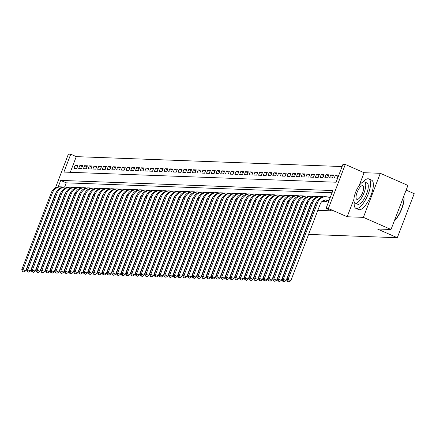 <?xml version="1.0" encoding="UTF-8"?>
<svg xmlns="http://www.w3.org/2000/svg" width="436" height="436" viewBox="0 0 436 436"><rect width="100%" height="100%" fill="white"/><g stroke="black" fill="none" stroke-linecap="round" stroke-linejoin="round"><path stroke-width="0.65" d="M55.421 187.916L68.392 154.121L70.763 154.208L63.901 172.073L336.085 182.226L342.941 164.361L345.307 164.454L328.395 208.512L326.03 208.424L332.886 190.559L60.702 180.406L58.201 186.924M353.934 199.148L347.176 216.757L363.39 217.362L391.01 229.489L407.922 185.431L380.301 173.305L364.087 172.7L345.307 164.454M406.129 190.112L414.2 193.655L397.289 237.718L308.601 234.405M342.102 166.552L76.284 156.633L70.763 154.208M363.39 217.362L380.301 173.305M80.262 217.33L79.941 217.193M76.153 215.526L75.831 215.389M72.044 213.722L71.722 213.585M67.934 211.918L67.613 211.782M63.825 210.114L63.503 209.978M59.716 208.31L59.394 208.174M55.606 206.506L55.285 206.364M325.272 201.568L325.163 201.852L328.003 201.961L328.363 201.023M321.714 201.726L323.267 201.781L323.626 200.849M77.564 166.432L75.101 165.348L77.94 165.457L76.796 168.432L73.957 168.323L75.101 165.348M82.3 166.607L79.832 165.527L82.677 165.631L81.532 168.607L78.693 168.503L79.832 165.527M87.031 166.786L84.568 165.702L87.407 165.805L86.263 168.787L83.423 168.678L84.568 165.702M91.767 166.961L89.304 165.876L92.143 165.985L90.999 168.961L88.159 168.857L89.304 165.876M96.498 167.135L94.034 166.056L96.874 166.16L95.735 169.135L92.89 169.032L94.034 166.056M101.234 167.315L98.77 166.23L101.61 166.339L100.465 169.315L97.626 169.206L98.77 166.23M105.964 167.489L103.501 166.41L106.34 166.514L105.201 169.49L102.356 169.386L103.501 166.41M110.7 167.669L108.237 166.585L111.076 166.688L109.932 169.669L107.093 169.56L108.237 166.585M115.436 167.844L112.968 166.759L115.807 166.868L114.668 169.844L111.829 169.74L112.968 166.759M120.167 168.018L117.704 166.939L120.543 167.043L119.399 170.018L116.559 169.915L117.704 166.939M124.903 168.198L122.434 167.113L125.274 167.222L124.135 170.198L121.295 170.089L122.434 167.113M129.634 168.372L127.17 167.293L130.01 167.397L128.865 170.372L126.026 170.269L127.17 167.293M134.37 168.552L131.901 167.468L134.746 167.571L133.601 170.552L130.762 170.443L131.901 167.468M139.1 168.727L136.637 167.642L139.476 167.751L138.332 170.727L135.492 170.623L136.637 167.642M143.836 168.901L141.373 167.822L144.212 167.925L143.068 170.901L140.229 170.798L141.373 167.822M148.567 169.081L146.104 167.996L148.943 168.105L147.799 171.081L144.959 170.972L146.104 167.996M153.303 169.255L150.84 168.176L153.679 168.28L152.535 171.255L149.695 171.152L150.84 168.176M158.034 169.435L155.57 168.351L158.41 168.454L157.271 171.435L154.426 171.326L155.57 168.351M162.77 169.609L160.306 168.525L163.146 168.634L162.001 171.61L159.162 171.506L160.306 168.525M167.506 169.784L165.037 168.705L167.876 168.808L166.737 171.784L163.898 171.68L165.037 168.705M172.236 169.964L169.773 168.879L172.612 168.988L171.468 171.964L168.628 171.855L169.773 168.879M176.972 170.138L174.504 169.059L177.343 169.163L176.204 172.138L173.365 172.035L174.504 169.059M181.703 170.318L179.24 169.233L182.079 169.337L180.935 172.318L178.095 172.209L179.24 169.233M186.439 170.492L183.97 169.408L186.815 169.517L185.671 172.493L182.831 172.389L183.97 169.408M191.17 170.667L188.706 169.588L191.546 169.691L190.401 172.667L187.562 172.563L188.706 169.588M195.906 170.847L193.437 169.762L196.282 169.871L195.137 172.847L192.298 172.738L193.437 169.762M200.636 171.021L198.173 169.942L201.012 170.045L199.868 173.021L197.028 172.918L198.173 169.942M205.372 171.201L202.909 170.116L205.748 170.22L204.604 173.201L201.764 173.092L202.909 170.116M210.103 171.375L207.64 170.291L210.479 170.4L209.34 173.375L206.495 173.272L207.64 170.291M214.839 171.55L212.376 170.471L215.215 170.574L214.071 173.55L211.231 173.446L212.376 170.471M219.575 171.73L217.106 170.645L219.946 170.754L218.807 173.73L215.967 173.621L217.106 170.645M224.306 171.904L221.842 170.825L224.682 170.928L223.537 173.904L220.698 173.8L221.842 170.825M229.042 172.084L226.573 170.999L229.412 171.103L228.273 174.084L225.434 173.975L226.573 170.999M233.772 172.258L231.309 171.174L234.148 171.283L233.004 174.258L230.164 174.155L231.309 171.174M238.508 172.433L236.04 171.353L238.884 171.457L237.74 174.433L234.9 174.329L236.04 171.353M243.239 172.612L240.776 171.528L243.615 171.637L242.471 174.613L239.631 174.504L240.776 171.528M247.975 172.787L245.506 171.708L248.351 171.811L247.207 174.787L244.367 174.683L245.506 171.708M252.706 172.967L250.242 171.882L253.082 171.986L251.937 174.967L249.098 174.858L250.242 171.882M257.442 173.141L254.978 172.056L257.818 172.166L256.673 175.141L253.834 175.038L254.978 172.056M262.172 173.315L259.709 172.236L262.548 172.34L261.409 175.316L258.564 175.212L259.709 172.236M266.908 173.495L264.445 172.411L267.284 172.52L266.14 175.495L263.3 175.386L264.445 172.411M271.644 173.67L269.175 172.591L272.015 172.694L270.876 175.67L268.036 175.566L269.175 172.591M276.375 173.85L273.912 172.765L276.751 172.869L275.607 175.85L272.767 175.741L273.912 172.765M281.111 174.024L278.642 172.939L281.482 173.048L280.343 176.024L277.503 175.921L278.642 172.939M285.842 174.198L283.378 173.119L286.218 173.223L285.073 176.199L282.234 176.095L283.378 173.119M290.578 174.378L288.109 173.294L290.948 173.403L289.809 176.378L286.97 176.269L288.109 173.294M295.308 174.553L292.845 173.474L295.684 173.577L294.54 176.553L291.7 176.449L292.845 173.474M300.044 174.732L297.575 173.648L300.42 173.751L299.276 176.733L296.436 176.624L297.575 173.648M304.775 174.907L302.312 173.822L305.151 173.931L304.006 176.907L301.167 176.803L302.312 173.822M309.511 175.081L307.048 174.002L309.887 174.106L308.743 177.081L305.903 176.978L307.048 174.002M314.242 175.261L311.778 174.177L314.618 174.286L313.479 177.261L310.634 177.152L311.778 174.177M318.978 175.435L316.514 174.356L319.354 174.46L318.209 177.436L315.37 177.332L316.514 174.356M323.714 175.615L321.245 174.531L324.084 174.634L322.945 177.615L320.1 177.507L321.245 174.531M328.444 175.79L325.981 174.705L328.82 174.814L327.676 177.79L324.836 177.686L325.981 174.705M333.18 175.964L330.711 174.885L333.551 174.989L332.412 177.964L329.572 177.861L330.711 174.885M337.911 176.144L335.448 175.059L338.287 175.168L337.142 178.144L334.303 178.035L335.448 175.059M76.284 156.633L70.267 172.307M62.223 200.8L62.593 200.816M66.959 200.98L67.329 200.991M71.695 201.154L72.06 201.17M76.425 201.334L76.796 201.345M81.161 201.508L81.527 201.519M85.892 201.683L86.263 201.699M90.628 201.863L90.993 201.873M95.359 202.037L95.729 202.053M100.095 202.217L100.46 202.228M104.825 202.391L105.196 202.402M109.561 202.566L109.927 202.582M114.292 202.745L114.663 202.756M119.028 202.92L119.399 202.936M123.764 203.1L124.129 203.111M128.495 203.274L128.865 203.285M133.231 203.449L133.596 203.465M137.961 203.628L138.332 203.639M142.697 203.803L143.062 203.819M147.428 203.983L147.799 203.994M152.164 204.157L152.529 204.168M156.895 204.331L157.265 204.348M161.631 204.511L161.996 204.522M166.361 204.686L166.732 204.702M171.097 204.865L171.468 204.876M175.828 205.04L176.199 205.051M180.564 205.214L180.935 205.231M185.3 205.394L185.665 205.405M190.031 205.569L190.401 205.585M194.767 205.748L195.132 205.759M199.497 205.923L199.868 205.939M204.233 206.097L204.598 206.114M208.964 206.277L209.335 206.288M213.7 206.451L214.065 206.468M218.431 206.631L218.801 206.642M223.167 206.806L223.532 206.822M227.897 206.98L228.268 206.996M232.633 207.16L233.004 207.171M237.369 207.334L237.734 207.351M242.1 207.514L242.471 207.525M246.836 207.689L247.201 207.705M251.567 207.863L251.937 207.879M256.303 208.043L256.668 208.054M261.033 208.217L261.404 208.234M265.769 208.397L266.134 208.408M270.5 208.572L270.87 208.588M275.236 208.746L275.601 208.762M279.967 208.926L280.337 208.937M284.703 209.1L285.073 209.117M289.439 209.28L289.804 209.291M294.169 209.454L294.54 209.471M298.905 209.629L299.27 209.645M303.636 209.809L304.006 209.82M308.372 209.983L308.737 209.999M313.103 210.163L313.473 210.174M317.839 210.337L331.551 210.85L326.03 208.424M332.041 192.75L66.228 182.831L64.632 186.99L65.825 187.033A9.646 8.965 -87.9 0 1 67.591 187.295M304.235 234.246L303.865 234.23M299.499 234.067L299.129 234.056M294.763 233.892L294.398 233.876M290.033 233.712L289.662 233.701M285.297 233.538L284.931 233.522M280.566 233.364L280.195 233.347M275.83 233.184L275.465 233.173M271.099 233.009L270.729 232.993M266.363 232.829L265.998 232.819M261.633 232.655L261.262 232.639M256.897 232.481L256.531 232.464M252.166 232.301L251.795 232.29M247.43 232.126L247.059 232.11M242.694 231.947L242.329 231.936M237.963 231.772L237.593 231.756M233.227 231.598L232.862 231.581M228.497 231.418L228.126 231.407M223.761 231.244L223.395 231.227M219.03 231.064L218.659 231.053M214.294 230.889L213.929 230.873M209.563 230.715L209.193 230.699M204.827 230.535L204.462 230.524M200.097 230.361L199.726 230.344M195.361 230.181L194.99 230.17M190.625 230.006L190.26 229.99M185.894 229.832L185.523 229.816M181.158 229.652L180.793 229.641M176.427 229.478L176.057 229.461M171.691 229.298L171.326 229.287M166.961 229.123L166.59 229.107M162.225 228.949L161.86 228.933M157.494 228.769L157.124 228.758M152.758 228.595L152.393 228.578M148.027 228.415L147.657 228.404M143.291 228.241L142.921 228.224M138.555 228.066L138.19 228.05M133.825 227.886L133.454 227.875M129.089 227.712L128.724 227.696M124.358 227.532L123.988 227.521M119.622 227.358L119.257 227.341M347.176 216.757L328.395 208.512M58.059 200.119L57.737 199.977M53.95 198.315L53.595 198.26M70.071 206.348L69.755 206.206M65.967 204.539L65.645 204.402M61.858 202.735L61.536 202.598M57.748 200.931L57.427 200.794M53.639 199.127L53.317 198.99M55.476 205.879L55.846 205.89M60.212 206.054L60.577 206.065M64.942 206.228L65.313 206.244M69.678 206.408L70.043 206.419M94.247 218.42L93.876 218.409M89.511 218.245L89.146 218.229M84.78 218.065L84.41 218.055M98.171 219.728L98.492 219.869M102.28 221.532L102.602 221.673M106.389 223.336L106.711 223.477M110.499 225.14L110.82 225.281M114.608 226.943L114.924 227.085M391.01 229.489L377.402 228.982L397.289 237.718M56.053 192.516L53.846 198.271M66.228 182.831L60.702 180.406M364.087 172.7L359.111 185.671M56.38 192.113A6.431 5.979 92.1 0 0 55.209 194.069L25.746 270.816L23.969 271.988L22.389 271.486L23.969 271.988M22.389 271.486L21.8 269.562L51.263 192.816A9.646 8.965 -87.9 0 1 59.906 186.815L61.089 186.859A9.646 8.965 -87.9 0 1 62.86 187.115M21.8 269.562L22.983 269.606L52.445 192.859A9.646 8.965 -87.9 0 1 61.089 186.859M22.863 271.503L22.983 269.606L25.746 270.816M354.25 202.042A16.072 5.559 -66.3 0 0 355.912 208.364A16.072 5.559 -66.3 0 0 356.664 208.533A16.072 5.559 -66.3 0 0 367.891 194.881A16.072 5.559 -66.3 0 0 368.84 178.929A16.072 5.559 -66.3 0 0 368.093 178.765A16.072 5.559 -66.3 0 0 363.057 181.986M355.912 208.364L358.675 209.58A16.072 5.559 -66.3 0 0 359.428 209.749A16.072 5.559 -66.3 0 0 370.655 196.091A16.072 5.559 -66.3 0 0 371.603 180.144L368.84 178.929M364.491 181.937L367.03 183.049A11.576 4 113.7 0 1 366.349 194.532A11.576 4 113.7 0 1 358.261 204.364A11.576 4 113.7 0 1 357.722 204.244L355.182 203.132A11.576 4 -66.3 0 0 355.722 203.252A11.576 4 -66.3 0 0 363.809 193.421A11.576 4 -66.3 0 0 364.491 181.937A11.576 4 -66.3 0 0 363.951 181.817A11.576 4 -66.3 0 0 355.863 191.649A11.576 4 -66.3 0 0 355.182 203.132M357.182 199.437A7.461 2.578 -66.3 0 0 362.392 193.104A7.461 2.578 -66.3 0 0 362.834 185.703A7.461 2.578 -66.3 0 0 362.485 185.627A7.461 2.578 -66.3 0 0 357.275 191.96A7.461 2.578 -66.3 0 0 356.839 199.361A7.461 2.578 -66.3 0 0 357.182 199.437M394.389 220.687A16.072 5.559 -66.3 0 0 403.801 196.162M403.829 196.096A15.691 5.423 113.7 0 1 394.264 221.014M61.116 192.287A6.431 5.979 92.1 0 0 59.939 194.249L30.476 270.996L28.7 272.168L27.125 271.661L28.7 272.168M27.125 271.661L26.536 269.737L55.993 192.99A9.646 8.965 -87.9 0 1 64.642 186.99M26.536 269.737L27.719 269.78L57.176 193.034A9.646 8.965 -87.9 0 1 65.825 187.033M27.599 271.683L27.719 269.78L30.476 270.996M65.847 192.467A6.431 5.979 92.1 0 0 64.675 194.423L35.212 271.17L33.436 272.342L31.855 271.841L33.436 272.342M31.855 271.841L31.267 269.917L60.729 193.17A9.646 8.965 -87.9 0 1 69.373 187.169L70.556 187.213A9.646 8.965 -87.9 0 1 72.327 187.469M31.267 269.917L32.449 269.96L61.912 193.213A9.646 8.965 -87.9 0 1 70.556 187.213M32.329 271.857L32.449 269.96L35.212 271.17M70.583 192.641A6.431 5.979 92.1 0 0 69.406 194.603L39.949 271.35L38.166 272.522L36.591 272.015L38.166 272.522M36.591 272.015L36.003 270.091L65.46 193.344A9.646 8.965 -87.9 0 1 74.109 187.344L75.292 187.387A9.646 8.965 -87.9 0 1 77.058 187.644M36.003 270.091L37.185 270.135L66.643 193.388A9.646 8.965 -87.9 0 1 75.292 187.387M37.065 272.037L37.185 270.135L39.949 271.35M75.314 192.816A6.431 5.979 92.1 0 0 74.142 194.778L44.679 271.524L42.902 272.696L41.322 272.195L42.902 272.696M41.322 272.195L40.733 270.266L70.196 193.519A9.646 8.965 -87.9 0 1 78.84 187.524L80.022 187.567A9.646 8.965 -87.9 0 1 81.794 187.823M40.733 270.266L41.916 270.315L71.379 193.562A9.646 8.965 -87.9 0 1 80.022 187.567M41.796 272.211L41.916 270.315L44.679 271.524M80.05 192.995A6.431 5.979 92.1 0 0 78.872 194.952L49.415 271.699L47.633 272.871L46.058 272.369L47.633 272.871M46.058 272.369L45.469 270.445L74.927 193.698A9.646 8.965 -87.9 0 1 83.576 187.698L84.758 187.742A9.646 8.965 -87.9 0 1 86.524 187.998M45.469 270.445L46.652 270.489L76.109 193.742A9.646 8.965 -87.9 0 1 84.758 187.742M46.532 272.386L46.652 270.489L49.415 271.699M84.78 193.17A6.431 5.979 92.1 0 0 83.608 195.132L54.146 271.879L52.369 273.05L50.789 272.544L52.369 273.05M50.789 272.544L50.2 270.62L79.663 193.873A9.646 8.965 -87.9 0 1 88.306 187.872L89.489 187.916A9.646 8.965 -87.9 0 1 91.26 188.178M50.2 270.62L51.383 270.663L80.845 193.916A9.646 8.965 -87.9 0 1 89.489 187.916M51.263 272.565L51.383 270.663L54.146 271.879M89.516 193.35A6.431 5.979 92.1 0 0 88.339 195.306L58.882 272.053L57.105 273.225L55.525 272.723L57.105 273.225M55.525 272.723L54.936 270.8L84.393 194.053A9.646 8.965 -87.9 0 1 93.042 188.052L94.225 188.096A9.646 8.965 -87.9 0 1 95.991 188.352M54.936 270.8L56.119 270.843L85.581 194.096A9.646 8.965 -87.9 0 1 94.225 188.096M55.999 272.74L56.119 270.843L58.882 272.053M94.247 193.524A6.431 5.979 92.1 0 0 93.075 195.486L63.612 272.233L61.836 273.405L60.255 272.898L61.836 273.405M60.255 272.898L59.667 270.974L89.129 194.227A9.646 8.965 -87.9 0 1 97.773 188.227L98.956 188.27A9.646 8.965 -87.9 0 1 100.727 188.526M59.667 270.974L60.849 271.018L90.312 194.271A9.646 8.965 -87.9 0 1 98.956 188.27M60.729 272.92L60.849 271.018L63.612 272.233M98.983 193.698A6.431 5.979 92.1 0 0 97.806 195.66L68.348 272.407L66.572 273.579L64.991 273.078L66.572 273.579M64.991 273.078L64.403 271.148L93.86 194.401A9.646 8.965 -87.9 0 1 102.509 188.406L103.692 188.45A9.646 8.965 -87.9 0 1 105.458 188.706M64.403 271.148L65.585 271.197L95.048 194.445A9.646 8.965 -87.9 0 1 103.692 188.45M65.465 273.094L65.585 271.197L68.348 272.407M103.719 193.878A6.431 5.979 92.1 0 0 102.542 195.835L73.079 272.582L71.302 273.754L69.727 273.252L71.302 273.754M69.727 273.252L69.133 271.328L98.596 194.581A9.646 8.965 -87.9 0 1 107.24 188.581L108.428 188.625A9.646 8.965 -87.9 0 1 110.194 188.881M69.133 271.328L70.321 271.372L99.779 194.625A9.646 8.965 -87.9 0 1 108.428 188.625M70.196 273.268L70.321 271.372L73.079 272.582M108.45 194.053A6.431 5.979 92.1 0 0 107.278 196.015L77.815 272.762L76.038 273.933L74.458 273.427L76.038 273.933M74.458 273.427L73.869 271.503L103.332 194.756A9.646 8.965 -87.9 0 1 111.976 188.755L113.158 188.799A9.646 8.965 -87.9 0 1 114.924 189.06M73.869 271.503L75.052 271.546L104.515 194.799A9.646 8.965 -87.9 0 1 113.158 188.799M74.932 273.448L75.052 271.546L77.815 272.762M113.186 194.233A6.431 5.979 92.1 0 0 112.008 196.189L82.546 272.936L80.769 274.108L79.194 273.606L80.769 274.108M79.194 273.606L78.605 271.683L108.063 194.936A9.646 8.965 -87.9 0 1 116.706 188.935L117.894 188.979A9.646 8.965 -87.9 0 1 119.66 189.235M78.605 271.683L79.788 271.726L109.245 194.979A9.646 8.965 -87.9 0 1 117.894 188.979M79.668 273.623L79.788 271.726L82.546 272.936M117.916 194.407A6.431 5.979 92.1 0 0 116.744 196.369L87.282 273.116L85.505 274.288L83.925 273.781L85.505 274.288M83.925 273.781L83.336 271.857L112.799 195.11A9.646 8.965 -87.9 0 1 121.442 189.11L122.625 189.153A9.646 8.965 -87.9 0 1 124.396 189.409M83.336 271.857L84.519 271.901L113.981 195.154A9.646 8.965 -87.9 0 1 122.625 189.153M84.399 273.803L84.519 271.901L87.282 273.116M122.652 194.581A6.431 5.979 92.1 0 0 121.475 196.543L92.018 273.29L90.236 274.462L88.661 273.961L90.236 274.462M88.661 273.961L88.072 272.031L117.529 195.284A9.646 8.965 -87.9 0 1 126.178 189.289L127.361 189.333A9.646 8.965 -87.9 0 1 129.127 189.589M88.072 272.031L89.255 272.08L118.712 195.328A9.646 8.965 -87.9 0 1 127.361 189.333M89.135 273.977L89.255 272.08L92.018 273.29M127.383 194.761A6.431 5.979 92.1 0 0 126.211 196.718L96.748 273.465L94.972 274.636L93.391 274.135L94.972 274.636M93.391 274.135L92.803 272.211L122.265 195.464A9.646 8.965 -87.9 0 1 130.909 189.464L132.092 189.507A9.646 8.965 -87.9 0 1 133.863 189.764M92.803 272.211L93.985 272.255L123.448 195.508A9.646 8.965 -87.9 0 1 132.092 189.507M93.865 274.151L93.985 272.255L96.748 273.465M132.119 194.936A6.431 5.979 92.1 0 0 130.942 196.898L101.484 273.645L99.702 274.816L98.127 274.309L99.702 274.816M98.127 274.309L97.539 272.386L126.996 195.639A9.646 8.965 -87.9 0 1 135.645 189.638L136.828 189.682A9.646 8.965 -87.9 0 1 138.594 189.943M97.539 272.386L98.721 272.429L128.179 195.682A9.646 8.965 -87.9 0 1 136.828 189.682M98.601 274.331L98.721 272.429L101.484 273.645M136.85 195.115A6.431 5.979 92.1 0 0 135.678 197.072L106.215 273.819L104.438 274.991L102.858 274.489L104.438 274.991M102.858 274.489L102.269 272.565L131.732 195.819A9.646 8.965 -87.9 0 1 140.376 189.818L141.558 189.862A9.646 8.965 -87.9 0 1 143.33 190.118M102.269 272.565L103.452 272.609L132.915 195.862A9.646 8.965 -87.9 0 1 141.558 189.862M103.332 274.506L103.452 272.609L106.215 273.819M141.586 195.29A6.431 5.979 92.1 0 0 140.408 197.252L110.951 273.999L109.174 275.171L107.594 274.664L109.174 275.171M107.594 274.664L107.005 272.74L136.463 195.993A9.646 8.965 -87.9 0 1 145.112 189.992L146.294 190.036A9.646 8.965 -87.9 0 1 148.06 190.292M107.005 272.74L108.188 272.783L137.651 196.037A9.646 8.965 -87.9 0 1 146.294 190.036M108.068 274.685L108.188 272.783L110.951 273.999M146.316 195.464A6.431 5.979 92.1 0 0 145.144 197.426L115.682 274.173L113.905 275.345L112.325 274.844L113.905 275.345M112.325 274.844L111.736 272.914L141.199 196.167A9.646 8.965 -87.9 0 1 149.842 190.172L151.025 190.216A9.646 8.965 -87.9 0 1 152.796 190.472M111.736 272.914L112.919 272.963L142.381 196.216A9.646 8.965 -87.9 0 1 151.025 190.216M112.799 274.86L112.919 272.963L115.682 274.173M151.052 195.644A6.431 5.979 92.1 0 0 149.875 197.601L120.418 274.348L118.641 275.519L117.061 275.018L118.641 275.519M117.061 275.018L116.472 273.094L145.929 196.347A9.646 8.965 -87.9 0 1 154.578 190.347L155.761 190.39A9.646 8.965 -87.9 0 1 157.527 190.646M116.472 273.094L117.655 273.138L147.117 196.391A9.646 8.965 -87.9 0 1 155.761 190.39M117.535 275.034L117.655 273.138L120.418 274.348M155.788 195.819A6.431 5.979 92.1 0 0 154.611 197.78L125.148 274.527L123.372 275.699L121.797 275.192L123.372 275.699M121.797 275.192L121.203 273.268L150.665 196.522A9.646 8.965 -87.9 0 1 159.309 190.521L160.497 190.565A9.646 8.965 -87.9 0 1 162.263 190.826M121.203 273.268L122.391 273.312L151.848 196.565A9.646 8.965 -87.9 0 1 160.497 190.565M122.265 275.214L122.391 273.312L125.148 274.527M160.519 195.998A6.431 5.979 92.1 0 0 159.342 197.955L129.884 274.702L128.108 275.874L126.527 275.372L128.108 275.874M126.527 275.372L125.939 273.448L155.401 196.701A9.646 8.965 -87.9 0 1 164.045 190.701L165.228 190.745A9.646 8.965 -87.9 0 1 166.993 191.001M125.939 273.448L127.121 273.492L156.584 196.745A9.646 8.965 -87.9 0 1 165.228 190.745M127.001 275.389L127.121 273.492L129.884 274.702M165.255 196.173A6.431 5.979 92.1 0 0 164.078 198.135L134.615 274.882L132.838 276.053L131.263 275.547L132.838 276.053M131.263 275.547L130.675 273.623L160.132 196.876A9.646 8.965 -87.9 0 1 168.776 190.875L169.964 190.919A9.646 8.965 -87.9 0 1 171.73 191.175M130.675 273.623L131.857 273.666L161.315 196.919A9.646 8.965 -87.9 0 1 169.964 190.919M131.737 275.568L131.857 273.666L134.615 274.882M169.986 196.347A6.431 5.979 92.1 0 0 168.814 198.309L139.351 275.056L137.574 276.228L135.994 275.726L137.574 276.228M135.994 275.726L135.405 273.797L164.868 197.05A9.646 8.965 -87.9 0 1 173.512 191.055L174.694 191.099A9.646 8.965 -87.9 0 1 176.466 191.355M135.405 273.797L136.588 273.846L166.051 197.099A9.646 8.965 -87.9 0 1 174.694 191.099M136.468 275.743L136.588 273.846L139.351 275.056M174.722 196.527A6.431 5.979 92.1 0 0 173.544 198.484L144.087 275.23L142.305 276.402L140.73 275.901L142.305 276.402M140.73 275.901L140.141 273.977L169.599 197.23A9.646 8.965 -87.9 0 1 178.248 191.23L179.43 191.273A9.646 8.965 -87.9 0 1 181.196 191.529M140.141 273.977L141.324 274.021L170.781 197.274A9.646 8.965 -87.9 0 1 179.43 191.273M141.204 275.917L141.324 274.021L144.087 275.23M179.452 196.701A6.431 5.979 92.1 0 0 178.28 198.663L148.818 275.41L147.041 276.582L145.46 276.075L147.041 276.582M145.46 276.075L144.872 274.151L174.335 197.404A9.646 8.965 -87.9 0 1 182.978 191.404L184.161 191.448A9.646 8.965 -87.9 0 1 185.932 191.709M144.872 274.151L146.055 274.195L175.517 197.448A9.646 8.965 -87.9 0 1 184.161 191.448M145.935 276.097L146.055 274.195L148.818 275.41M184.188 196.881A6.431 5.979 92.1 0 0 183.011 198.838L153.554 275.585L151.772 276.756L150.197 276.255L151.772 276.756M150.197 276.255L149.608 274.331L179.065 197.584A9.646 8.965 -87.9 0 1 187.714 191.584L188.897 191.627A9.646 8.965 -87.9 0 1 190.663 191.884M149.608 274.331L150.791 274.375L180.248 197.628A9.646 8.965 -87.9 0 1 188.897 191.627M150.671 276.271L150.791 274.375L153.554 275.585M188.919 197.056A6.431 5.979 92.1 0 0 187.747 199.018L158.284 275.765L156.508 276.936L154.927 276.429L156.508 276.936M154.927 276.429L154.339 274.506L183.801 197.759A9.646 8.965 -87.9 0 1 192.445 191.758L193.628 191.802A9.646 8.965 -87.9 0 1 195.399 192.058M154.339 274.506L155.521 274.549L184.984 197.802A9.646 8.965 -87.9 0 1 193.628 191.802M155.401 276.451L155.521 274.549L158.284 275.765M193.655 197.23A6.431 5.979 92.1 0 0 192.478 199.192L163.02 275.939L161.238 277.111L159.663 276.609L161.238 277.111M159.663 276.609L159.075 274.68L188.532 197.933A9.646 8.965 -87.9 0 1 197.181 191.938L198.364 191.982A9.646 8.965 -87.9 0 1 200.129 192.238M159.075 274.68L160.257 274.729L189.72 197.982A9.646 8.965 -87.9 0 1 198.364 191.982M160.137 276.626L160.257 274.729L163.02 275.939M198.385 197.41A6.431 5.979 92.1 0 0 197.214 199.366L167.751 276.113L165.974 277.285L164.394 276.784L165.974 277.285M164.394 276.784L163.805 274.86L193.268 198.113A9.646 8.965 -87.9 0 1 201.912 192.113L203.094 192.156A9.646 8.965 -87.9 0 1 204.865 192.412M163.805 274.86L164.988 274.903L194.451 198.157A9.646 8.965 -87.9 0 1 203.094 192.156M164.868 276.8L164.988 274.903L167.751 276.113M203.121 197.584A6.431 5.979 92.1 0 0 201.944 199.546L172.487 276.293L170.71 277.465L169.13 276.964L170.71 277.465M169.13 276.964L168.541 275.034L197.999 198.287A9.646 8.965 -87.9 0 1 206.648 192.287L207.83 192.331A9.646 8.965 -87.9 0 1 209.596 192.592M168.541 275.034L169.724 275.078L199.187 198.331A9.646 8.965 -87.9 0 1 207.83 192.331M169.604 276.98L169.724 275.078L172.487 276.293M207.852 197.764A6.431 5.979 92.1 0 0 206.68 199.721L177.218 276.468L175.441 277.639L173.866 277.138L175.441 277.639M173.866 277.138L173.272 275.214L202.735 198.467A9.646 8.965 -87.9 0 1 211.378 192.467L212.566 192.51A9.646 8.965 -87.9 0 1 214.332 192.767M173.272 275.214L174.46 275.258L203.917 198.511A9.646 8.965 -87.9 0 1 212.566 192.51M174.335 277.154L174.46 275.258L177.218 276.468M212.588 197.939A6.431 5.979 92.1 0 0 211.411 199.901L181.954 276.647L180.177 277.819L178.597 277.312L180.177 277.819M178.597 277.312L178.008 275.389L207.471 198.642A9.646 8.965 -87.9 0 1 216.114 192.641L217.297 192.685A9.646 8.965 -87.9 0 1 219.063 192.941M178.008 275.389L179.191 275.432L208.653 198.685A9.646 8.965 -87.9 0 1 217.297 192.685M179.071 277.334L179.191 275.432L181.954 276.647M217.324 198.113A6.431 5.979 92.1 0 0 216.147 200.075L186.684 276.822L184.908 277.994L183.333 277.492L184.908 277.994M183.333 277.492L182.739 275.563L212.201 198.816A9.646 8.965 -87.9 0 1 220.845 192.821L222.033 192.865A9.646 8.965 -87.9 0 1 223.799 193.121M182.739 275.563L183.927 275.612L213.384 198.865A9.646 8.965 -87.9 0 1 222.033 192.865M183.801 277.509L183.927 275.612L186.684 276.822M222.055 198.293A6.431 5.979 92.1 0 0 220.883 200.249L191.42 277.002L189.644 278.168L188.063 277.667L189.644 278.168M188.063 277.667L187.475 275.743L216.937 198.996A9.646 8.965 -87.9 0 1 225.581 192.995L226.764 193.039A9.646 8.965 -87.9 0 1 228.535 193.295M187.475 275.743L188.657 275.786L218.12 199.039A9.646 8.965 -87.9 0 1 226.764 193.039M188.537 277.683L188.657 275.786L191.42 277.002M226.791 198.467A6.431 5.979 92.1 0 0 225.614 200.429L196.156 277.176L194.374 278.348L192.799 277.846L194.374 278.348M192.799 277.846L192.211 275.917L221.668 199.17A9.646 8.965 -87.9 0 1 230.317 193.17L231.5 193.213A9.646 8.965 -87.9 0 1 233.265 193.475M192.211 275.917L193.393 275.961L222.851 199.214A9.646 8.965 -87.9 0 1 231.5 193.213M193.273 277.863L193.393 275.961L196.156 277.176M231.521 198.647A6.431 5.979 92.1 0 0 230.35 200.604L200.887 277.351L199.11 278.522L197.53 278.021L199.11 278.522M197.53 278.021L196.941 276.097L226.404 199.35A9.646 8.965 -87.9 0 1 235.048 193.35L236.23 193.393A9.646 8.965 -87.9 0 1 238.002 193.649M196.941 276.097L198.124 276.141L227.587 199.394A9.646 8.965 -87.9 0 1 236.23 193.393M198.004 278.037L198.124 276.141L200.887 277.351M236.258 198.821A6.431 5.979 92.1 0 0 235.08 200.783L205.623 277.53L203.841 278.702L202.266 278.195L203.841 278.702M202.266 278.195L201.677 276.271L231.135 199.525A9.646 8.965 -87.9 0 1 239.784 193.524L240.966 193.568A9.646 8.965 -87.9 0 1 242.732 193.824M201.677 276.271L202.86 276.315L232.317 199.568A9.646 8.965 -87.9 0 1 240.966 193.568M202.74 278.217L202.86 276.315L205.623 277.53M240.988 198.996A6.431 5.979 92.1 0 0 239.816 200.958L210.354 277.705L208.577 278.877L206.996 278.375L208.577 278.877M206.996 278.375L206.408 276.446L235.871 199.699A9.646 8.965 -87.9 0 1 244.514 193.704L245.697 193.748A9.646 8.965 -87.9 0 1 247.468 194.004M206.408 276.446L207.59 276.495L237.053 199.748A9.646 8.965 -87.9 0 1 245.697 193.748M207.471 278.391L207.59 276.495L210.354 277.705M245.724 199.176A6.431 5.979 92.1 0 0 244.547 201.132L215.09 277.885L213.308 279.051L211.733 278.55L213.308 279.051M211.733 278.55L211.144 276.626L240.601 199.879A9.646 8.965 -87.9 0 1 249.25 193.878L250.433 193.922A9.646 8.965 -87.9 0 1 252.199 194.178M211.144 276.626L212.327 276.669L241.784 199.922A9.646 8.965 -87.9 0 1 250.433 193.922M212.207 278.566L212.327 276.669L215.09 277.885M250.455 199.35A6.431 5.979 92.1 0 0 249.283 201.312L219.82 278.059L218.044 279.231L216.463 278.729L218.044 279.231M216.463 278.729L215.875 276.8L245.337 200.053A9.646 8.965 -87.9 0 1 253.981 194.053L255.164 194.096A9.646 8.965 -87.9 0 1 256.935 194.358M215.875 276.8L217.057 276.844L246.52 200.097A9.646 8.965 -87.9 0 1 255.164 194.096M216.937 278.746L217.057 276.844L219.82 278.059M255.191 199.53A6.431 5.979 92.1 0 0 254.014 201.487L224.556 278.233L222.78 279.405L221.199 278.904L222.78 279.405M221.199 278.904L220.611 276.98L250.068 200.233A9.646 8.965 -87.9 0 1 258.717 194.233L259.9 194.276A9.646 8.965 -87.9 0 1 261.665 194.532M220.611 276.98L221.793 277.024L251.256 200.277A9.646 8.965 -87.9 0 1 259.9 194.276M221.673 278.92L221.793 277.024L224.556 278.233M259.921 199.704A6.431 5.979 92.1 0 0 258.75 201.666L229.287 278.413L227.51 279.585L225.935 279.078L227.51 279.585M225.935 279.078L225.341 277.154L254.804 200.407A9.646 8.965 -87.9 0 1 263.448 194.407L264.63 194.451A9.646 8.965 -87.9 0 1 266.401 194.707M225.341 277.154L226.529 277.198L255.987 200.451A9.646 8.965 -87.9 0 1 264.63 194.451M226.404 279.1L226.529 277.198L229.287 278.413M264.657 199.879A6.431 5.979 92.1 0 0 263.48 201.841L234.023 278.588L232.246 279.759L230.666 279.258L232.246 279.759M230.666 279.258L230.077 277.329L259.54 200.582A9.646 8.965 -87.9 0 1 268.184 194.587L269.366 194.63A9.646 8.965 -87.9 0 1 271.132 194.887M230.077 277.329L231.26 277.378L260.723 200.631A9.646 8.965 -87.9 0 1 269.366 194.63M231.14 279.274L231.26 277.378L234.023 278.588M269.394 200.059A6.431 5.979 92.1 0 0 268.216 202.015L238.754 278.768L236.977 279.934L235.402 279.432L236.977 279.934M235.402 279.432L234.808 277.509L264.271 200.762A9.646 8.965 -87.9 0 1 272.914 194.761L274.102 194.805A9.646 8.965 -87.9 0 1 275.868 195.061M234.808 277.509L235.996 277.552L265.453 200.805A9.646 8.965 -87.9 0 1 274.102 194.805M235.871 279.449L235.996 277.552L238.754 278.768M274.124 200.233A6.431 5.979 92.1 0 0 272.952 202.195L243.49 278.942L241.713 280.114L240.132 279.612L241.713 280.114M240.132 279.612L239.544 277.683L269.007 200.936A9.646 8.965 -87.9 0 1 277.65 194.936L278.833 194.979A9.646 8.965 -87.9 0 1 280.604 195.241M239.544 277.683L240.727 277.727L270.189 200.98A9.646 8.965 -87.9 0 1 278.833 194.979M240.607 279.629L240.727 277.727L243.49 278.942M278.86 200.413A6.431 5.979 92.1 0 0 277.683 202.369L248.226 279.116L246.444 280.288L244.869 279.787L246.444 280.288M244.869 279.787L244.28 277.863L273.737 201.116A9.646 8.965 -87.9 0 1 282.386 195.115L283.569 195.159A9.646 8.965 -87.9 0 1 285.335 195.415M244.28 277.863L245.463 277.906L274.92 201.16A9.646 8.965 -87.9 0 1 283.569 195.159M245.343 279.803L245.463 277.906L248.226 279.116M283.591 200.587A6.431 5.979 92.1 0 0 282.419 202.549L252.956 279.296L251.18 280.468L249.599 279.961L251.18 280.468M249.599 279.961L249.011 278.037L278.473 201.29A9.646 8.965 -87.9 0 1 287.117 195.29L288.3 195.333A9.646 8.965 -87.9 0 1 290.071 195.59M249.011 278.037L250.193 278.081L279.656 201.334A9.646 8.965 -87.9 0 1 288.3 195.333M250.073 279.983L250.193 278.081L252.956 279.296M288.327 200.762A6.431 5.979 92.1 0 0 287.15 202.724L257.692 279.471L255.91 280.642L254.335 280.141L255.91 280.642M254.335 280.141L253.747 278.212L283.204 201.465A9.646 8.965 -87.9 0 1 291.853 195.47L293.036 195.513A9.646 8.965 -87.9 0 1 294.801 195.769M253.747 278.212L254.929 278.261L284.386 201.514A9.646 8.965 -87.9 0 1 293.036 195.513M254.809 280.157L254.929 278.261L257.692 279.471M293.057 200.942A6.431 5.979 92.1 0 0 291.886 202.898L262.423 279.65L260.646 280.817L259.066 280.315L260.646 280.817M259.066 280.315L258.477 278.391L287.94 201.645A9.646 8.965 -87.9 0 1 296.584 195.644L297.766 195.688A9.646 8.965 -87.9 0 1 299.537 195.944M258.477 278.391L259.66 278.435L289.123 201.688A9.646 8.965 -87.9 0 1 297.766 195.688M259.54 280.332L259.66 278.435L262.423 279.65M297.793 201.116A6.431 5.979 92.1 0 0 296.616 203.078L267.159 279.825L265.377 280.997L263.802 280.495L265.377 280.997M263.802 280.495L263.213 278.566L292.67 201.819A9.646 8.965 -87.9 0 1 301.32 195.819L302.502 195.862A9.646 8.965 -87.9 0 1 304.268 196.124M263.213 278.566L264.396 278.609L293.853 201.863A9.646 8.965 -87.9 0 1 302.502 195.862M264.276 280.512L264.396 278.609L267.159 279.825M302.524 201.296A6.431 5.979 92.1 0 0 301.352 203.252L271.89 279.999L270.113 281.171L268.532 280.67L270.113 281.171M268.532 280.67L267.944 278.746L297.407 201.999A9.646 8.965 -87.9 0 1 306.05 195.998L307.233 196.042A9.646 8.965 -87.9 0 1 309.004 196.298M267.944 278.746L269.126 278.789L298.589 202.042A9.646 8.965 -87.9 0 1 307.233 196.042M269.007 280.686L269.126 278.789L271.89 279.999M307.26 201.47A6.431 5.979 92.1 0 0 306.083 203.432L276.626 280.179L274.849 281.351L273.268 280.844L274.849 281.351M273.268 280.844L272.68 278.92L302.137 202.173A9.646 8.965 -87.9 0 1 310.786 196.173L311.969 196.216A9.646 8.965 -87.9 0 1 313.735 196.478M272.68 278.92L273.863 278.964L303.325 202.217A9.646 8.965 -87.9 0 1 311.969 196.216M273.743 280.866L273.863 278.964L276.626 280.179M322.438 201.754L321.921 201.525M311.991 201.645A6.431 5.979 92.1 0 0 310.819 203.607L281.356 280.353L279.58 281.525L278.005 281.024L279.58 281.525M278.005 281.024L277.41 279.095L306.873 202.348A9.646 8.965 -87.9 0 1 315.517 196.353L316.7 196.396A9.646 8.965 -87.9 0 1 318.471 196.652M277.41 279.095L278.599 279.144L308.056 202.397A9.646 8.965 -87.9 0 1 316.7 196.396M278.473 281.04L278.599 279.144L281.356 280.353M327.174 201.928L323.675 200.391M325.992 201.884L323.158 200.642M316.727 201.824A6.431 5.979 92.1 0 0 315.55 203.781L286.092 280.533L284.316 281.7L282.735 281.198L284.316 281.7M282.735 281.198L282.147 279.274L311.609 202.527A9.646 8.965 -87.9 0 1 320.253 196.527L321.436 196.571A9.646 8.965 -87.9 0 1 323.201 196.827M282.147 279.274L283.329 279.318L312.792 202.571A9.646 8.965 -87.9 0 1 321.436 196.571M283.209 281.215L283.329 279.318L286.092 280.533M328.951 200.805L328.095 200.429A6.431 5.979 92.1 0 0 326.052 199.96A6.431 5.979 92.1 0 0 320.286 203.961L290.823 280.708L289.046 281.879L287.471 281.378L289.046 281.879M328.793 201.214L326.913 200.386A6.431 5.979 92.1 0 0 325.458 199.971M287.471 281.378L286.877 279.449L288.065 279.492L317.522 202.745A9.646 8.965 -87.9 0 1 326.172 196.75A9.646 8.965 -87.9 0 1 329.24 197.454L330.096 197.83M286.877 279.449L316.34 202.702A9.646 8.965 -87.9 0 1 324.983 196.701L326.172 196.75M287.94 281.394L288.065 279.492L290.823 280.708M51.263 192.816L52.445 192.859M55.993 192.99L57.176 193.034M60.729 193.17L61.912 193.213M65.46 193.344L66.643 193.388M70.196 193.519L71.379 193.562M74.927 193.698L76.109 193.742M79.663 193.873L80.845 193.916M84.393 194.053L85.581 194.096M89.129 194.227L90.312 194.271M93.86 194.401L95.048 194.445M98.596 194.581L99.779 194.625M103.332 194.756L104.515 194.799M108.063 194.936L109.245 194.979M112.799 195.11L113.981 195.154M117.529 195.284L118.712 195.328M122.265 195.464L123.448 195.508M126.996 195.639L128.179 195.682M131.732 195.819L132.915 195.862M136.463 195.993L137.651 196.037M141.199 196.167L142.381 196.216M145.929 196.347L147.117 196.391M150.665 196.522L151.848 196.565M155.401 196.701L156.584 196.745M160.132 196.876L161.315 196.919M164.868 197.05L166.051 197.099M169.599 197.23L170.781 197.274M174.335 197.404L175.517 197.448M179.065 197.584L180.248 197.628M183.801 197.759L184.984 197.802M188.532 197.933L189.72 197.982M193.268 198.113L194.451 198.157M197.999 198.287L199.187 198.331M202.735 198.467L203.917 198.511M207.471 198.642L208.653 198.685M212.201 198.816L213.384 198.865M216.937 198.996L218.12 199.039M221.668 199.17L222.851 199.214M226.404 199.35L227.587 199.394M231.135 199.525L232.317 199.568M235.871 199.699L237.053 199.748M240.601 199.879L241.784 199.922M245.337 200.053L246.52 200.097M250.068 200.233L251.256 200.277M254.804 200.407L255.987 200.451M259.54 200.582L260.723 200.631M264.271 200.762L265.453 200.805M269.007 200.936L270.189 200.98M273.737 201.116L274.92 201.16M278.473 201.29L279.656 201.334M283.204 201.465L284.386 201.514M287.94 201.645L289.123 201.688M292.67 201.819L293.853 201.863M297.407 201.999L298.589 202.042M302.137 202.173L303.325 202.217M306.873 202.348L308.056 202.397M311.609 202.527L312.792 202.571M326.913 200.386L328.095 200.429M316.34 202.702L317.522 202.745"/></g></svg>
